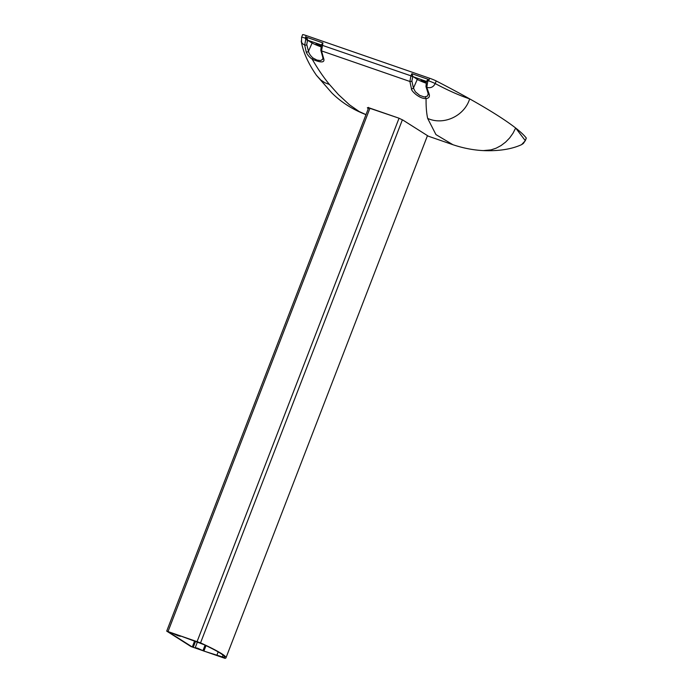 <?xml version="1.0" encoding="UTF-8"?>
<svg xmlns="http://www.w3.org/2000/svg" width="693" height="693" viewBox="0 0 693 693"><rect width="100%" height="100%" fill="white"/><g stroke="black" fill="none" stroke-linecap="round" stroke-linejoin="round"><path stroke-width="1.04" d="M320.989 45.911L315.861 44.17L320.885 46.353M320.807 46.76A7.918 0.658 -158.9 0 1 312.127 43.009L307.536 40.281L306.748 44.517L308.463 51.282C309.009 53.638 310.551 55.899 313.08 58.056L316.952 60.083L320.59 60.594L322.756 59.286L322.86 57.554A1.507 1.195 -16.7 0 0 323.605 58.264A303.491 115.636 -74.1 0 1 321.552 50.901L322.929 42.914L321.266 44.967L410.923 75.823L409.909 81.479A303.491 118.278 112.3 0 0 411.477 88.678C410.602 90.324 419.144 98.96 426.091 98.597C428.794 98.224 429.851 96.812 429.27 94.387L426.784 87.335L428.092 79.305L426.438 81.358L428.629 80.864L429.643 78.257A6.029 0.502 21.1 0 1 436.218 80.96A525.493 43.936 -158.9 0 1 469.663 98.874C490.124 110.36 505.457 120.071 515.653 128.006A525.493 43.936 -158.9 0 1 526.273 138.02A6.029 0.502 21.1 0 1 526.299 138.106L525.294 140.714A6.029 0.502 -158.9 0 0 525.268 140.627L523.371 143.442L521.595 144.638C511.633 149.229 498.847 151.221 483.255 150.606L490.999 149.887L496.136 148.181L501.065 145.556L505.621 142.1L509.667 137.933L513.045 133.177L515.653 128.006L525.268 140.627L526.273 138.02M426.056 82.744L421.032 80.57L426.16 82.302M425.978 83.16A7.918 0.658 21.1 0 1 417.299 79.4L413.461 88.054L415.358 91.797L419.637 95.339L424.315 96.994L427.555 96.041L428.179 93.624A1.507 1.23 -19.3 0 0 429.27 94.387M305.223 38.15A6.029 0.502 -158.9 0 0 301.611 37.249L302.616 34.65A6.029 0.502 21.1 0 1 306.228 35.551L305.223 38.15L305.752 39.432L304.695 45.088L306.176 51.767C306.938 54.288 308.948 56.774 312.214 59.217C321.379 63.08 325.173 62.768 323.605 58.264M429.643 78.257L306.228 35.551M428.179 93.624L425.978 86.59A1.507 1.178 -14.9 0 0 426.784 87.335C430.561 88.383 433.368 87.127 435.213 83.567L436.218 80.96M402.798 120.01A0.754 0.433 -58 0 0 402.876 120.08L428.421 136.226L452.919 144.707L435.94 134.589L427.659 118.416C426.481 112.942 425.961 106.332 426.091 98.597A1.507 1.152 86.3 0 1 425.667 96.994M427.659 118.416C443.641 125.702 464.423 116.043 469.663 98.874C459.52 95.513 448.033 90.411 435.213 83.567A6.029 0.502 21.1 0 0 428.629 80.864M417.299 79.4L412.82 76.412L411.902 80.89A301.983 117.697 112.3 0 0 413.461 88.054A1.507 1.221 166.4 0 1 411.477 88.678M313.08 58.056L312.214 59.217C317.836 68.962 323.588 77.391 329.47 84.494L338.427 94.586L349.454 104.773L359.165 111.53L365.991 114.631M427.806 135.854L402.979 120.123L398.718 118.105L369.568 108.021C367.585 107.528 366.952 107.554 367.654 108.108L368.252 108.766M427.451 135.689L225.979 657.822A71.024 5.942 -158.9 0 0 200.546 642.87L166.701 631.115L190.982 646.543L224.982 658.35A71.024 5.942 -158.9 0 0 225.979 657.822M368.555 107.761A0.754 0.684 138.2 0 1 367.654 108.108M398.839 118.148L402.876 120.08A0.754 0.433 -58 0 0 402.979 120.114M301.611 37.249L301.55 42.143L302.46 43.65L304.695 45.088A1.507 1.204 168.4 0 0 306.748 44.517M307.536 40.281L305.752 39.432L306.696 37.301L307.657 40.021M412.707 76.672L410.923 75.823L411.867 73.692L412.82 76.412M312.127 43.009L308.463 51.282A1.507 1.247 163.5 0 1 306.176 51.776M177.122 635.212L174.636 634.086L177.122 635.212M199.749 649.549L197.271 648.431L199.749 649.549M221.439 657.059L218.962 655.933L221.439 657.059M198.813 642.714L196.327 641.597L198.813 642.714M172.626 633.272L168.148 631.704L192.29 646.993L196.769 648.57L195.227 647.643L197.713 648.258L203.898 651.082L224.341 657.544A69.517 5.813 -158.9 0 0 224.567 657.276A69.517 5.813 -158.9 0 0 203.933 644.62L179.071 635.412M172.6 633.298L177.85 635.672L180.336 636.287L179.037 635.498M306.696 37.301L322.929 42.914M411.867 73.692L428.092 79.305M426.524 81.453L413.019 76.689M322.86 57.554L320.807 50.165A1.507 1.169 -14.4 0 0 321.552 50.901L409.909 81.479A1.507 1.195 169 0 0 411.902 80.89M368.511 107.38L368.139 107.718L398.718 118.105M307.857 40.298L321.275 44.941M321.353 45.062L320.807 50.165M329.47 84.494L324.913 82.744L320.816 80.033L316.45 75.32C308.004 63.106 302.928 51.654 301.23 40.974M224.341 657.544L224.584 656.921M222.366 656.903L223.042 655.136M369.967 108.177L168.052 631.453M399.038 118.234L197.124 641.51M402.39 119.794L200.546 642.87M192.29 646.993L194.577 641.077M193.2 647.383L195.461 641.536M203.898 651.082L206.003 645.607M425.978 86.59L426.438 81.358M428.231 136.123L427.668 135.785M452.919 144.707C463.054 148.12 473.163 150.086 483.255 150.606L483.255 150.606M525.294 140.714L521.595 144.638M365.471 114.449C352.408 109.399 341.155 102.192 331.722 92.827L316.45 75.32M202.962 650.623L205.076 645.166M166.701 631.115L368.641 107.779M195.227 647.643L197.28 642.324M216.918 655.145L218.165 651.922"/></g></svg>
